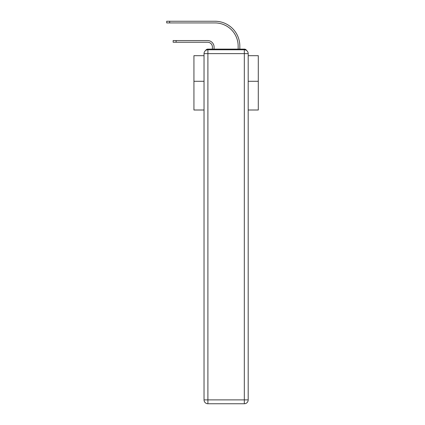 <?xml version="1.0" encoding="UTF-8"?>
<svg xmlns="http://www.w3.org/2000/svg" width="425" height="425" viewBox="0 0 425 425"><rect width="100%" height="100%" fill="white"/><g stroke="black" fill="none" stroke-linecap="round" stroke-linejoin="round"><path stroke-width="0.64" d="M248.189 110.006L258.294 110.006L258.294 55.686L248.189 55.686M204.037 81.297L193.933 81.297L193.933 55.686L204.037 55.686M193.933 81.297L193.933 110.006L204.037 110.006M246.617 50.511A2.577 2.577 0 0 0 244.327 49.119L207.899 49.119A2.577 2.577 0 0 0 205.61 50.511M258.294 81.297L248.189 81.297M207.899 49.119L212.404 49.119L212.404 47.058A4.829 4.829 0 0 0 207.575 42.234A4.829 4.829 0 0 1 212.404 47.058A4.829 4.829 0 0 0 207.575 42.234A4.829 4.829 0 0 1 212.404 47.058A4.829 4.829 0 0 0 207.575 42.234A4.829 4.829 0 0 1 212.404 47.058A4.829 4.829 0 0 0 207.575 42.234A4.829 4.829 0 0 1 212.404 47.058A4.829 4.829 0 0 0 207.575 42.234A4.829 4.829 0 0 1 212.404 47.058A4.829 4.829 0 0 0 207.575 42.234A4.829 4.829 0 0 1 212.404 47.058A4.829 4.829 0 0 0 207.575 42.234A4.829 4.829 0 0 1 212.404 47.058A4.829 4.829 0 0 0 207.575 42.234A4.829 4.829 0 0 1 212.404 47.058A4.829 4.829 0 0 0 207.575 42.234A4.829 4.829 0 0 1 212.404 47.058A4.829 4.829 0 0 0 207.575 42.234A4.829 4.829 0 0 1 212.404 47.058A4.829 4.829 0 0 0 207.575 42.234A4.829 4.829 0 0 1 212.404 47.058A4.829 4.829 0 0 0 207.575 42.234A4.829 4.829 0 0 1 212.404 47.058A4.829 4.829 0 0 0 207.575 42.234A4.829 4.829 0 0 1 212.404 47.058A4.829 4.829 0 0 0 207.575 42.234A4.829 4.829 0 0 1 212.404 47.058A4.829 4.829 0 0 0 207.575 42.234L173.145 42.234L173.145 40.561L176.104 40.561L176.104 42.234M176.104 40.561L207.575 40.561A6.503 6.503 0 0 1 214.078 47.058L214.078 49.119L214.078 47.058L214.078 49.119L214.078 47.058L214.078 49.119L214.078 47.058L214.078 49.119L214.078 47.058L214.078 49.119L214.078 47.058L214.078 49.119L214.078 47.058L214.078 49.119L214.078 47.058L214.078 49.119L214.078 47.058L214.078 49.119L214.078 47.058L214.078 49.119L214.078 47.058L214.078 49.119L214.078 47.058L214.078 49.119L214.078 47.058L214.078 49.119L214.078 47.058L214.078 49.119L214.078 47.058L214.078 49.119L216.07 49.119M236.151 49.119L238.149 49.119L238.149 46.091A23.168 23.168 0 0 0 214.976 22.923A23.168 23.168 0 0 1 238.149 46.091A23.168 23.168 0 0 0 214.976 22.923A23.168 23.168 0 0 1 238.149 46.091A23.168 23.168 0 0 0 214.976 22.923A23.168 23.168 0 0 1 238.149 46.091A23.168 23.168 0 0 0 214.976 22.923A23.168 23.168 0 0 1 238.149 46.091A23.168 23.168 0 0 0 214.976 22.923A23.168 23.168 0 0 1 238.149 46.091A23.168 23.168 0 0 0 214.976 22.923A23.168 23.168 0 0 1 238.149 46.091A23.168 23.168 0 0 0 214.976 22.923A23.168 23.168 0 0 1 238.149 46.091A23.168 23.168 0 0 0 214.976 22.923A23.168 23.168 0 0 1 238.149 46.091A23.168 23.168 0 0 0 214.976 22.923A23.168 23.168 0 0 1 238.149 46.091A23.168 23.168 0 0 0 214.976 22.923A23.168 23.168 0 0 1 238.149 46.091A23.168 23.168 0 0 0 214.976 22.923A23.168 23.168 0 0 1 238.149 46.091A23.168 23.168 0 0 0 214.976 22.923A23.168 23.168 0 0 1 238.149 46.091A23.168 23.168 0 0 0 214.976 22.923A23.168 23.168 0 0 1 238.149 46.091A23.168 23.168 0 0 0 214.976 22.923A23.168 23.168 0 0 1 238.149 46.091A23.168 23.168 0 0 0 214.976 22.923L166.706 22.923L166.706 21.25L169.665 21.25L169.665 22.923M169.665 21.25L214.976 21.25A24.841 24.841 0 0 1 239.822 46.091L239.822 49.119L239.822 46.091L239.822 49.119L239.822 46.091L239.822 49.119L239.822 46.091L239.822 49.119L239.822 46.091L239.822 49.119L239.822 46.091L239.822 49.119L239.822 46.091L239.822 49.119L239.822 46.091L239.822 49.119L239.822 46.091L239.822 49.119L239.822 46.091L239.822 49.119L239.822 46.091L239.822 49.119L239.822 46.091L239.822 49.119L239.822 46.091L239.822 49.119L239.822 46.091L239.822 49.119L239.822 46.091L239.822 49.119L244.327 49.119M207.899 49.762L244.327 49.762A3.862 3.862 0 0 1 248.189 53.624L248.189 399.888A3.862 3.862 0 0 1 244.327 403.75L207.899 403.75L207.899 399.888L244.327 399.888L244.327 53.624L207.899 53.624L207.899 399.888L204.037 399.888L204.037 53.624L207.899 53.624L207.899 49.762A3.862 3.862 0 0 0 204.037 53.624A3.862 3.862 0 0 1 207.899 49.762M204.037 399.888A3.862 3.862 0 0 0 207.899 403.75A3.862 3.862 0 0 1 204.037 399.888M244.327 403.75A3.862 3.862 0 0 0 248.189 399.888L244.327 399.888L244.327 403.75M248.189 53.624A3.862 3.862 0 0 0 244.327 49.762L244.327 53.624L248.189 53.624"/></g></svg>
